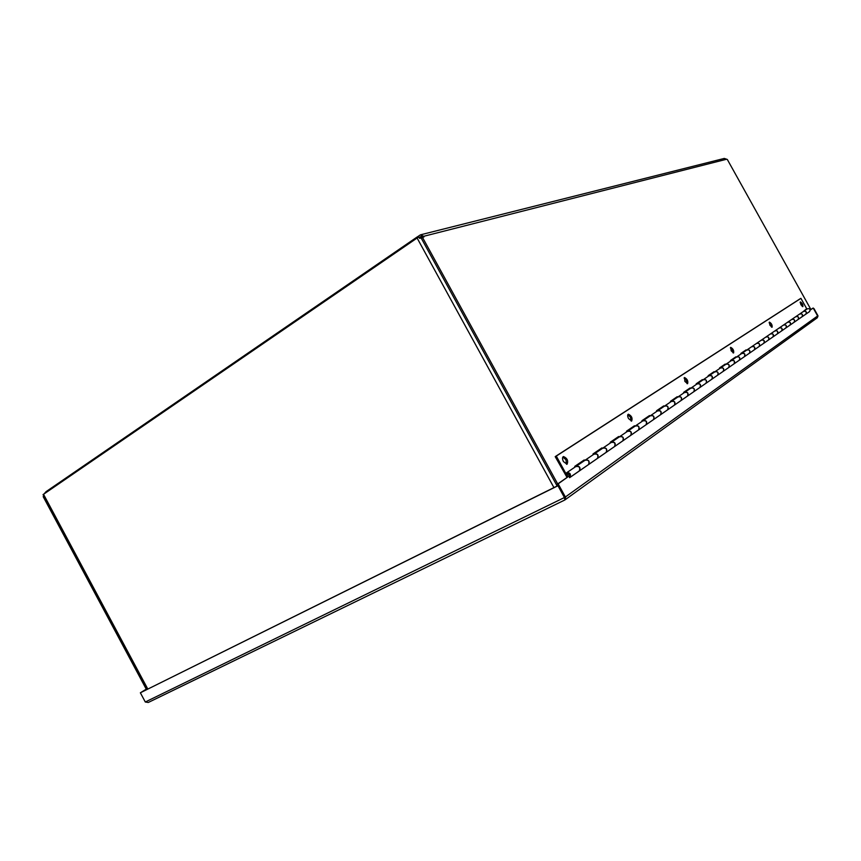 <?xml version="1.0" encoding="UTF-8"?>
<svg xmlns="http://www.w3.org/2000/svg" width="861" height="861" viewBox="0 0 861 861"><rect width="100%" height="100%" fill="white"/><g stroke="black" fill="none" stroke-linecap="round" stroke-linejoin="round"><path stroke-width="1.29" d="M417.919 237.507L417.52 236.786L420.448 234.838L423.73 236.291L424.042 236.861L421.212 238.099L557.153 486.002M416.821 238.217L417.52 236.786M46.516 491.383L45.482 492.836M43.889 496.173L43.19 496.646L146.51 689.629M810.879 309.465L727.308 159.457L724.273 158.435L421.04 234.687M422.59 237.227L421.018 236.452L419.242 237.647M557.68 483.925L422.417 237.27M44.417 493.568L45.924 491.792M553.935 487.606L417.101 238.023L43.05 494.623L147.263 689.263M422.331 237.335L419.641 238.379L418.866 236.969L417.101 238.023M564.999 497.475L558.703 485.238L140.365 692.782L557.971 485.744L564.504 497.658L564.848 499.983L565.386 497.023L558.165 483.85L556.841 484.506L557.551 485.808M558.703 485.238L557.971 485.744M140.365 692.782L145.294 702.006L148.286 702.468L564.848 499.983L148.286 702.468M810.19 309.928L813.193 308.012L817.627 315.965L813.602 308.744M813.946 308.561L817.95 315.739L817.789 316.805M146.295 689.23L141.505 692.115M146.262 689.166L141.495 692.093M565.236 497.141L145.294 702.006M565.214 497.109L817.627 315.965L817.164 317.86M558.165 483.85L567.614 477.08L556.841 484.506M813.193 308.012L810.212 310.068M568.917 476.434L569.605 477.694L809.415 311.671M771.553 327.137L769.121 322.638M769.917 325.221L769.411 322.111C771.51 323.37 772.403 325.081 772.08 327.234L769.917 325.221M733.066 352.902L732.259 349.964L730.365 347.876M731.172 350.804L730.72 347.36C733.109 348.705 734.067 350.567 733.594 352.956L731.172 350.804M687.078 383.683L686.292 380.314L684.075 378.022M684.872 381.391L684.506 377.527C687.261 378.969 688.294 381.025 687.595 383.694L684.872 381.391M631.167 421.094L630.446 417.187L627.82 414.679M628.552 418.586C627.443 416.304 627.378 414.83 628.336 414.184C631.576 415.734 632.684 418.026 631.673 421.061L628.552 418.586M566.56 464.305L565.957 459.752L562.836 457.04M563.449 461.582C562.222 458.999 562.233 457.309 563.449 456.534C567.291 458.213 568.486 460.786 567.044 464.251L563.449 461.582M802.334 306.516L800.127 302.459M800.902 304.751L800.364 301.91C802.248 303.104 803.076 304.686 802.872 306.656L800.902 304.751M575.116 467.006L574.771 466.361L584.21 459.946L584.554 460.57M795.23 317.052L799.245 314.308M803.033 311.725L806.682 308.69L800.924 298.358L800.149 298.767L555.194 456.631L567.065 477.457M787.105 322.584L791.291 319.732M778.667 328.332L783.015 325.372M769.874 334.326L774.405 331.237M760.704 340.569L765.429 337.351M751.147 347.08L756.076 343.722M741.181 353.871L740.912 353.397L746.057 349.9L746.315 350.373M730.752 360.974L730.483 360.49L735.864 356.841L736.123 357.315M719.85 368.4L719.581 367.905L725.199 364.085L725.468 364.569M708.442 376.182L708.162 375.676L714.049 371.672L714.329 372.167M696.474 384.329L696.194 383.812L702.361 379.615L702.651 380.121M683.925 392.874L683.634 392.347L690.113 387.945L690.404 388.462M670.741 401.861L670.439 401.323L677.252 396.684L677.542 397.222M676.649 397.836L676.348 397.298M656.868 411.31L656.556 410.751L663.723 405.886L664.025 406.435M663.11 407.059L662.809 406.5M642.252 421.266L641.94 420.695L649.495 415.562L649.807 416.121M648.871 416.756L648.559 416.186M626.851 431.759L626.528 431.167L634.492 425.754L634.815 426.335M633.868 426.981L633.545 426.399M610.578 442.845L610.245 442.242L618.661 436.516L618.984 437.119M618.026 437.775L617.692 437.173M593.358 454.576L593.014 453.951L601.925 447.892L602.259 448.506M601.279 449.184L600.946 448.57M583.554 461.259L583.209 460.624M578.829 471.258L579.345 470.902C580.4 467.351 579.162 465.93 575.643 466.651L566.829 472.646M585.243 460.075C588.666 459.623 589.828 461.076 588.73 464.413L588.224 464.768M596.974 458.698L597.491 458.353C598.524 454.888 597.319 453.51 593.875 454.231L585.588 459.871M602.948 448.021C606.295 447.569 607.425 448.968 606.338 452.229L605.832 452.574M614.108 446.848L614.603 446.504C615.626 443.124 614.453 441.79 611.084 442.5L603.27 447.817M619.662 436.635C622.944 436.183 624.042 437.539 622.966 440.714L622.471 441.058M630.295 435.644L630.779 435.311C631.802 432.007 630.65 430.715 627.346 431.426L619.985 436.441M635.472 425.861C638.69 425.409 639.766 426.733 638.69 429.833L638.205 430.166M645.621 425.043L646.094 424.71C647.106 421.481 645.987 420.222 642.747 420.932L635.784 425.668M650.453 415.659C653.607 415.206 654.651 416.487 653.596 419.511L653.122 419.845M660.15 414.98L660.613 414.658C661.614 411.504 660.527 410.277 657.341 410.988L650.765 415.476M664.67 405.972C667.759 405.52 668.782 406.769 667.738 409.728L667.275 410.051M673.948 405.434L674.411 405.111C675.39 402.033 674.324 400.839 671.203 401.538L664.972 405.789M678.177 396.77C681.202 396.318 682.203 397.545 681.169 400.43L680.717 400.752M687.056 396.361L687.508 396.038C688.488 393.025 687.444 391.873 684.387 392.562L678.468 396.598M691.028 388.02C693.998 387.568 694.967 388.763 693.955 391.583L693.503 391.895M699.541 387.719L699.993 387.407C700.951 384.458 699.928 383.328 696.926 384.017L691.308 387.848M703.265 379.679C706.181 379.238 707.129 380.39 706.128 383.167L705.676 383.468M711.444 379.486L711.875 379.184C712.833 376.289 711.832 375.192 708.883 375.87L703.545 379.518M714.931 371.737C717.794 371.285 718.731 372.415 717.73 375.127L717.299 375.428M722.788 371.629L723.218 371.328C724.166 368.497 723.186 367.421 720.291 368.099L715.2 371.565M726.071 364.149C728.88 363.697 729.794 364.806 728.804 367.464L728.384 367.755M733.637 364.128L734.056 363.826C734.982 361.06 734.024 360.006 731.183 360.684L726.34 363.988M736.715 356.895C739.47 356.454 740.363 357.53 739.395 360.135L738.975 360.425M744.001 356.949L744.41 356.658C745.335 353.946 744.399 352.913 741.601 353.58L736.973 356.734M746.896 349.953C749.608 349.523 750.48 350.578 749.522 353.128L749.113 353.408M753.913 350.083L754.333 349.803C755.237 347.134 754.311 346.133 751.567 346.789L747.154 349.803M756.647 343.313C759.316 342.882 760.166 343.916 759.219 346.413L758.81 346.692M763.416 343.507L763.825 343.227C764.719 340.612 763.815 339.632 761.113 340.289L756.894 343.162M765.989 336.952C768.615 336.522 769.454 337.523 768.518 339.977L768.109 340.256M772.532 337.2L772.93 336.931C773.813 334.359 772.93 333.401 770.272 334.046L766.236 336.802M774.954 330.839C777.526 330.409 778.355 331.399 777.429 333.81L777.031 334.09M781.271 331.151L781.67 330.882C782.541 328.364 781.67 327.417 779.054 328.063L775.191 330.699M783.564 324.984C786.093 324.554 786.9 325.523 785.985 327.89L785.598 328.159M789.677 325.34L790.054 325.071C790.925 322.595 790.064 321.68 787.503 322.315L783.801 324.834M791.829 319.345C794.316 318.925 795.112 319.872 794.208 322.197L793.831 322.466M797.749 319.754L798.125 319.485C798.976 317.052 798.136 316.159 795.607 316.783L792.055 319.205M799.783 313.931C802.226 313.512 803.012 314.448 802.118 316.73L801.742 316.988M567.614 473.862L566.312 473.012C569.864 472.291 571.112 473.733 570.057 477.328L569.595 477.661M805.509 314.383L805.885 314.114C806.725 311.725 805.907 310.843 803.41 311.467L800.009 313.791M555.194 456.631L556.292 456.072L567.076 475.724L569.121 476.251C569.648 474.454 569.013 473.733 567.238 474.088L567.151 474.185M556.292 456.072L800.924 298.358M803.636 311.305C806.079 310.864 806.854 311.779 805.971 314.061L805.605 314.319M809.297 311.757L809.674 311.499C810.513 309.131 809.695 308.26 807.22 308.873L803.883 311.155M795.844 316.611C798.319 316.17 799.116 317.106 798.222 319.42L797.846 319.689M801.677 317.031L802.054 316.762C802.904 314.351 802.075 313.469 799.568 314.093L796.091 316.461M787.729 322.132C790.258 321.691 791.065 322.649 790.161 325.006L789.774 325.264M793.767 322.509L794.143 322.24C795.004 319.786 794.165 318.882 791.614 319.517L787.987 321.982M779.302 327.88C781.863 327.428 782.681 328.407 781.766 330.807L781.379 331.076M785.533 328.202L785.921 327.933C786.793 325.436 785.932 324.511 783.338 325.146L779.56 327.729M770.52 333.864C773.124 333.411 773.964 334.402 773.038 336.855L772.64 337.125M776.966 334.133L777.365 333.864C778.247 331.313 777.365 330.366 774.728 331.011L770.778 333.702M761.372 340.095C764.019 339.643 764.869 340.655 763.933 343.152L763.535 343.431M768.044 340.31L768.442 340.03C769.336 337.437 768.442 336.468 765.763 337.125L761.641 339.934M751.825 346.596C754.516 346.133 755.398 347.177 754.451 349.717L754.032 350.007M758.735 346.746L759.144 346.466C760.048 343.83 759.133 342.829 756.41 343.496L752.094 346.434M741.859 353.387C744.604 352.924 745.497 353.979 744.539 356.572L744.119 356.863M749.038 353.462L749.447 353.182C750.361 350.492 749.425 349.469 746.659 350.136L742.139 353.214M731.452 360.479C734.25 360.006 735.154 361.093 734.185 363.74L733.766 364.031M738.899 360.479L739.319 360.189C740.245 357.444 739.287 356.411 736.467 357.078L731.742 360.307M720.56 367.895C723.412 367.421 724.338 368.53 723.358 371.231L722.928 371.532M728.298 367.819L728.729 367.518C729.654 364.72 728.697 363.654 725.823 364.332L720.861 367.712M709.163 375.665C712.058 375.181 713.016 376.322 712.015 379.088L711.584 379.389M717.202 375.493L717.643 375.192C718.591 372.329 717.6 371.242 714.673 371.93L709.464 375.482M697.216 383.802C700.165 383.317 701.145 384.48 700.133 387.31L699.692 387.611M705.589 383.532L706.031 383.231C706.989 380.304 705.977 379.195 703.006 379.884L697.528 383.608M684.678 392.347C687.691 391.852 688.682 393.046 687.67 395.931L687.218 396.254M693.406 391.97L693.858 391.658C694.827 388.677 693.794 387.525 690.759 388.225L684.99 392.142M671.505 401.312C674.583 400.828 675.594 402.055 674.572 405.004L674.109 405.327M680.61 400.817L681.073 400.505C682.052 397.459 680.997 396.275 677.908 396.975L671.838 401.118M657.653 410.751C660.785 410.256 661.829 411.515 660.785 414.539L660.322 414.862M667.167 410.127L667.63 409.804C668.62 406.693 667.544 405.477 664.391 406.188L657.987 410.546M643.059 420.695C646.256 420.19 647.332 421.492 646.277 424.581L645.793 424.914M653.004 419.92L653.488 419.598C654.489 416.412 653.381 415.163 650.173 415.874L643.404 420.48M627.68 431.178C630.941 430.672 632.039 432.007 630.973 435.171L630.478 435.515M638.087 430.252L638.571 429.919C639.583 426.647 638.453 425.377 635.181 426.087L628.024 430.963M611.418 442.253C614.754 441.747 615.873 443.114 614.808 446.364L614.302 446.708M622.342 441.144L622.837 440.81C623.859 437.463 622.697 436.15 619.36 436.861L611.784 442.027M594.23 453.962C597.62 453.456 598.782 454.877 597.695 458.203L597.19 458.558M605.703 452.671L606.198 452.316C607.231 448.893 606.047 447.537 602.635 448.258L594.596 453.736M576.009 466.371C579.475 465.866 580.669 467.329 579.582 470.741L579.066 471.107M588.074 464.865L588.59 464.51C589.634 461.001 588.407 459.602 584.931 460.323L576.386 466.135M569.239 474.648L567.281 474.131C566.764 475.864 567.367 476.563 569.078 476.208L569.239 474.648M421.513 236.377L420.825 236.56M726.501 159.263L423.73 236.291M43.48 494.214L147.769 689.004M564.762 498.088L565.666 497.626M46.322 491.48L417.154 236.979M565.139 497.271L564.762 499.692M817.326 317.741L565.279 499.671M579.345 470.902L570.057 477.328M805.885 314.114L802.118 316.73M798.125 319.485L794.208 322.197M790.054 325.071L785.985 327.89M781.67 330.882L777.429 333.81M772.93 336.931L768.518 339.977M763.825 343.227L759.219 346.413M754.333 349.803L749.522 353.128M744.41 356.658L739.395 360.135M734.056 363.826L728.804 367.464M723.218 371.328L717.73 375.127M711.875 379.184L706.128 383.167M699.993 387.407L693.955 391.583M687.508 396.038L681.169 400.43M674.411 405.111L667.738 409.728M660.613 414.658L653.596 419.511M646.094 424.71L638.69 429.833M630.779 435.311L622.966 440.714M614.603 446.504L606.338 452.229M597.491 458.353L588.73 464.413M809.674 311.499L805.971 314.061M802.054 316.762L798.222 319.42M794.143 322.24L790.161 325.006M785.921 327.933L781.766 330.807M777.365 333.864L773.038 336.855M768.442 340.03L763.933 343.152M759.144 346.466L754.451 349.717M749.447 353.182L744.539 356.572M739.319 360.189L734.185 363.74M728.729 367.518L723.358 371.231M717.643 375.192L712.015 379.088M706.031 383.231L700.133 387.31M693.858 391.658L687.67 395.931M681.073 400.505L674.572 405.004M667.63 409.804L660.785 414.539M653.488 419.598L646.277 424.581M638.571 429.919L630.973 435.171M622.837 440.81L614.808 446.364M606.198 452.316L597.695 458.203M588.59 464.51L579.582 470.741"/></g></svg>
